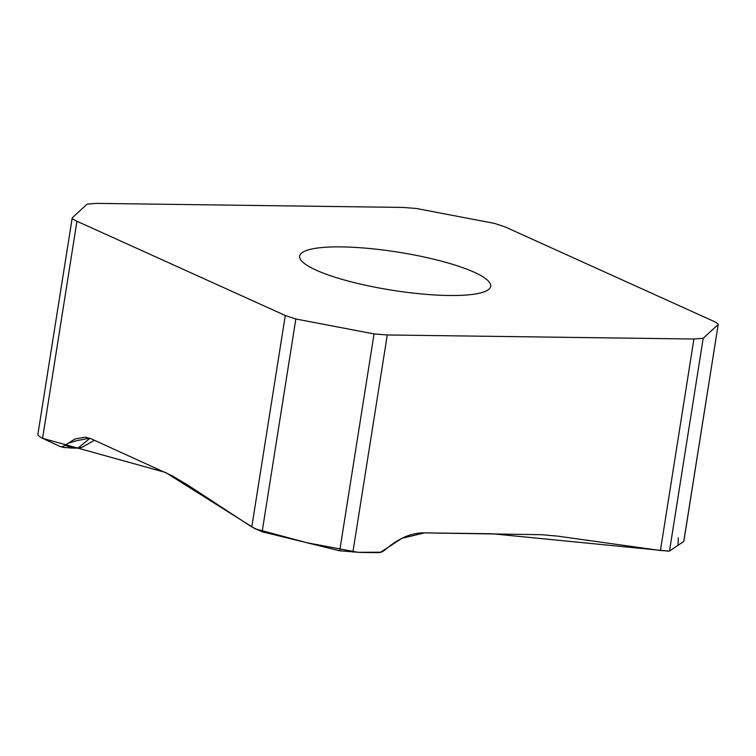 <?xml version="1.0" encoding="UTF-8"?>
<svg xmlns="http://www.w3.org/2000/svg" width="756" height="756" viewBox="0 0 756 756"><rect width="100%" height="100%" fill="white"/><g stroke="black" fill="none" stroke-linecap="round" stroke-linejoin="round"><path stroke-width="1.13" d="M403.071 207.427L416.301 208.467L494.509 223.407L505.065 226.894L713.399 321.158C716.792 322.755 718.37 323.899 718.124 324.579L703.193 338.272L693.923 339.019L387.28 334.965L374.05 333.925L295.842 318.985L285.286 315.498L76.951 221.234C73.559 219.637 71.981 218.493 72.226 217.813L87.157 204.12L96.428 203.373L403.071 207.427M37.8 434.842L72.226 217.813M683.849 541.315L718.2 324.437L683.774 541.438L669.485 551.048L703.193 338.272M316.14 270.147A96.692 19.278 9 0 0 421.82 293.98A96.692 19.278 9 0 0 490.682 286.326A96.692 19.278 9 0 0 474.21 272.245A96.692 19.278 9 0 0 368.531 248.412A96.692 19.278 9 0 0 299.669 256.067A96.692 19.278 9 0 0 316.14 270.147M37.885 434.681C38.112 435.579 39.671 436.798 42.572 438.329L59.488 446.229C60.924 447.183 62.72 446.862 64.855 445.275L75.08 438.943L85.239 437.185L90.985 438.707L171.81 475.581L187.866 485.125L251.786 526.97L262.143 531.761L339.709 550.784L360.272 552.428L377.811 552.617L359.525 552.371M377.811 552.617C379.956 552.929 382.508 551.908 385.475 549.565C397.75 538.82 410.139 533.254 422.661 532.857L541.646 534.709L557.55 536.117L660.423 550.5L669.485 551.048M375.609 552.627L360.329 552.428M375.751 552.627L377.716 552.617M77.377 448.147A4.026 2.325 -89.2 0 0 78.397 447.76A9.374 1.871 9 0 0 82.102 447.278L77.377 448.147L71.414 448.072A4.026 2.325 90.8 0 0 72.434 447.684L64.855 445.275L67.993 443.337L76.195 440.786L89.69 438.178M89.955 438.282L78.397 447.76L64.317 447.599L60.641 446.626M76.951 221.234L42.572 438.329L165.536 472.462L255.131 528.813L306.596 542.666L358.032 552.324L380.646 552.22L401.918 538.319L424.645 532.857L492.373 533.774L668.474 551.124M669.476 551.058L678.028 545.303L678.274 537.96M339.709 550.784L374.05 333.925M262.143 531.761L295.842 318.985M251.786 526.97L285.286 315.498M660.423 550.5L693.923 339.019M352.891 552.069L387.28 334.965M71.414 448.072L62.786 447.278M82.102 447.278L94.443 440.275"/></g></svg>
